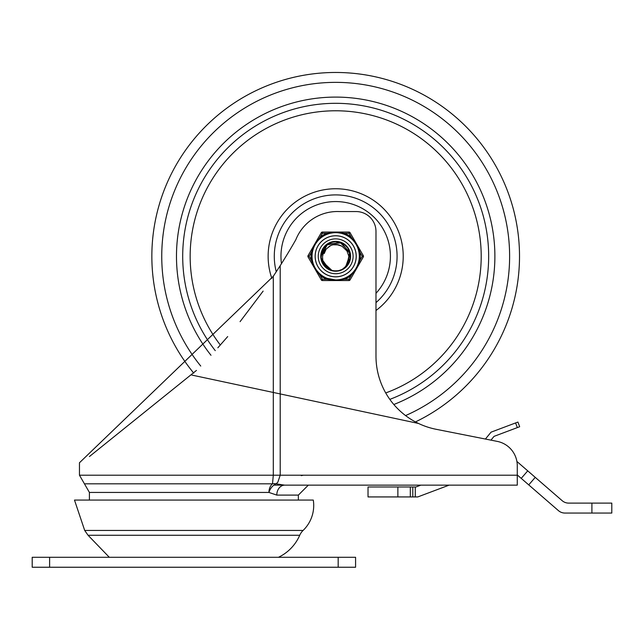 <?xml version="1.0" encoding="UTF-8"?>
<svg xmlns="http://www.w3.org/2000/svg" width="644" height="644" viewBox="0 0 644 644"><rect width="100%" height="100%" fill="white"/><g stroke="black" fill="none" stroke-linecap="round" stroke-linejoin="round"><path stroke-width="0.97" d="M303.083 530.455L84.702 530.455L74.487 500.074L313.29 500.074A34.647 34.647 0 0 1 303.083 530.455A14.925 14.925 0 0 0 299.734 535.261A43.728 43.728 0 0 1 278.466 557.293M32.2 567.243L32.2 557.293L32.2 567.243L355.585 567.243L355.585 557.293L32.2 557.293M89.411 456.556L196.452 370.421M217.857 347.784L227.694 336.571M240.075 321.662L263.138 291.096M273.298 276.284L79.462 462.762L79.462 475.2L273.298 475.2L272.517 483.821A9.95 7.148 -90 0 0 268.942 492.435L276.783 495.099A9.95 7.897 90 0 1 284.68 485.149L276.091 483.821L277.822 482.235L280.204 475.2L280.204 265.666L273.298 276.284L273.298 475.2L517.277 475.2L517.277 465.789A24.875 24.875 0 0 0 497.224 441.382L436.117 429.29A74.624 74.624 0 0 1 418.528 423.462L191.799 375.058M284.68 485.149L517.277 485.149L517.277 475.2M298.365 500.074L298.365 495.099L308.315 485.149L288.415 485.149L417.771 485.149M499.857 485.149L517.277 485.149M280.204 265.666A621.895 621.895 0 0 0 295.821 239.737A44.774 44.774 0 0 1 339.163 211.554L356.076 211.554A19.9 19.9 0 0 1 375.983 231.454L375.983 356.084A74.624 74.624 0 0 0 436.117 429.29M84.436 483.821L89.411 492.435L268.942 492.435A9.95 6.601 120.8 0 1 276.091 483.821A9.95 8.09 36.3 0 0 272.517 483.821L84.436 483.821L79.462 475.2M611.8 503.109L591.9 503.109L591.9 513.059L611.8 513.059L611.8 503.109M521.221 478.371L528.74 484.884L535.253 477.365L527.734 470.853L521.221 478.371L517.277 474.95M368.022 496.935L397.871 496.935L397.871 486.985L368.022 486.985L368.022 496.935M412.796 486.985L410.309 486.985L410.309 496.935L412.796 496.935L412.796 486.985L415.96 486.985L420.83 485.149M412.796 496.935L415.283 496.935L415.283 486.985M449.101 485.149L417.771 496.935L415.283 496.935M410.309 496.935L397.871 496.935M397.871 486.985L410.309 486.985M535.253 477.365L562.156 500.678A9.95 9.95 0 0 0 568.668 503.109L591.9 503.109M591.9 513.059L564.957 513.059A9.95 9.95 0 0 1 558.437 510.628L528.74 484.884M516.891 461.458L527.734 470.853M517.921 422.061L515.594 422.939L517.341 427.6L519.668 426.722L517.921 422.061M485.407 439.047L491.058 432.164L515.594 422.939M517.341 427.6L494.061 436.35L490.945 440.142M389.821 399.377A152.982 152.982 0 0 0 488.667 256.296A152.982 152.982 0 0 0 285.775 111.686A152.982 152.982 0 0 0 215.265 350.65M375.983 293.326A54.724 54.724 0 0 0 331.974 201.693A54.724 54.724 0 0 0 281.46 263.686M321.09 254.863L321.437 252.875M329.197 243.15L331.024 242.41M333.318 241.83L334.469 241.685M346.512 246.411L347.446 247.554M349.869 259.999L350.006 259.427M326.629 267.824L325.043 266.366M324.777 246.491L326.709 244.72M337.955 241.814L340.217 242.369M349.064 250.307L349.829 252.504M347.993 264.249L346.577 266.093M335.725 270.955L333.697 270.81M323.417 264.33L322.427 262.543M322.04 250.935L322.918 249.099M332.739 241.935L335.049 241.661M346.118 246L347.607 247.787M327.007 268.113L325.252 266.584M324.399 246.934L325.808 245.469M337.376 241.733L339.098 242.047M348.815 249.775L349.579 251.667M348.307 263.75L347.14 265.425M336.313 270.947L334.276 270.882M323.747 264.813L322.555 262.808M350.191 254.211L350.336 255.95M345.337 267.324L343.952 268.395M331.7 270.408L330.05 269.828M321.686 260.651L321.308 259.17M332.167 242.064L333.89 241.75M345.699 245.589L346.899 246.861M350.119 258.856L349.708 260.554M327.49 268.451L326.106 267.389M321.05 257.222L321.026 256.296L327.643 244.036L341.578 242.877L350.151 253.921L345.554 267.131L342.375 269.305M324.037 247.393L325.598 245.67M336.796 241.677L338.808 241.983M348.541 249.26L349.386 251.112M348.589 263.243L347.494 264.958M336.901 270.907L334.856 270.923M324.093 265.28L322.829 263.324M335.331 270.931L331.982 270.48L321.775 260.933L321.38 259.476M321.654 252.037L322.644 249.614M331.604 242.216L334.18 241.725M345.264 245.203L347.076 247.095M350.207 258.276L349.612 260.828M341.94 269.554L339.477 270.44M327.981 268.773L325.888 267.188M323.691 247.868L326.951 244.559M336.208 241.645L340.757 242.579M348.251 248.753L349.95 253.068M348.855 262.72L346.166 266.495M337.48 270.842L333.809 270.81M324.463 265.739L322.177 261.931M321.147 258.172L321.098 254.895M327.063 244.438L328.907 243.311M340.765 242.547L342.874 243.537M349.982 253.06L350.304 255.37M346.19 266.519L344.427 268.049M332.835 270.681L330.597 270.037M322.072 261.754L321.396 259.524M321.05 256.28L321.573 252.319L323.425 248.318M331.048 242.386L335.596 241.669M344.814 244.825L347.913 248.278M350.272 257.697L348.984 262.462L346.367 266.286M342.463 269.297L339.018 270.544M328.48 269.063L324.874 266.149M321.066 256.304L323.521 248.109L326.717 244.744M335.621 241.637L340.483 242.482M347.945 248.262L349.877 252.786M338.06 270.762L334.389 270.874M324.85 266.173L322.29 262.18M330.605 245.646L325.212 249.783L323.304 253.221L322.531 256.666L322.765 260.321L324.069 263.887L326.428 267.163L329.269 269.458L321.131 258.099L321.461 252.891M327.289 244.277L330.783 242.514M339.903 242.257L344.564 244.672M349.837 252.472L350.264 257.407M346.512 266.173L342.705 269.128M333.463 270.786L329.897 269.739M322.306 262.293L321.461 259.814M321.058 255.62L322.153 250.677M328.553 243.504L333.02 241.894M342.302 243.231L346.303 246.209M350.247 254.774L349.925 259.701M344.87 267.703L342.117 269.466L345.232 266.882L347.663 263.122L348.75 259.395L348.782 256.087L346.955 250.967L342.536 246.692A11.801 11.801 0 0 0 328.834 246.692M331.161 270.222L326.79 267.936M321.348 253.406L323.208 248.6L324.568 246.749M330.702 242.547L335.339 241.637L337.681 241.79M344.274 244.47L347.776 248.012L348.927 250.041M350.28 257.085L349.217 261.923L348.146 263.984M342.93 268.999L342.415 269.281M341.562 269.699L338.342 270.713L334.977 270.915M328.038 268.773L325.051 266.391L322.403 262.422M321.034 256.312L326.242 245.082L339.935 242.265L349.764 252.215L346.778 265.875L342.495 269.232M337.078 270.866L333.705 270.826L330.453 269.965M326.114 267.349L322.427 262.559L321.606 260.337M341.521 246.04L336.426 244.519M338.108 244.752L337.295 244.599M325.775 249.904L324.214 253.551M338.567 244.857L333.165 244.768M326.041 249.518L325.196 250.918M336.257 244.511L335.411 244.495M342.093 269.458A14.635 14.635 0 0 1 329.269 269.458M312.05 256.296A23.635 23.635 0 0 0 347.494 276.759A23.635 23.635 0 0 0 347.494 235.833A23.635 23.635 0 0 0 312.05 256.296M318.265 256.296A17.412 17.412 0 0 1 344.387 241.218A17.412 17.412 0 0 1 344.387 271.374A17.412 17.412 0 0 1 318.265 256.296A17.412 17.412 0 0 1 344.387 241.218A17.412 17.412 0 0 1 344.387 271.374A17.412 17.412 0 0 1 318.265 256.296M320.768 237.966L320.14 237.193L322.394 233.289L322.394 232.041A1.248 1.248 0 0 0 321.316 232.661L308.033 255.676L309.112 256.296L311.366 252.392A24.625 24.625 0 0 0 311.366 260.2L314.344 267.123L320.14 275.399A24.625 24.625 0 0 0 326.902 279.303L334.389 280.188L344.459 279.303A24.625 24.625 0 0 0 351.222 275.399L357.018 267.123L359.996 260.2A24.625 24.625 0 0 0 359.996 252.392L357.018 245.469L351.222 237.193A24.625 24.625 0 0 0 344.459 233.289L336.973 232.404L326.902 233.289A24.625 24.625 0 0 0 320.14 237.193L314.344 245.469L311.366 252.392L312.348 252.553M344.105 234.215L344.459 233.289L348.968 233.289L350.046 232.661A1.248 1.248 0 0 0 348.968 232.041L322.394 232.041A1.248 1.248 0 0 0 321.316 232.661L322.394 233.289L326.902 233.289L327.257 234.215M321.316 279.931A1.248 1.248 0 0 0 322.394 280.551L322.394 279.303L321.316 279.931L308.033 256.916A1.248 1.248 0 0 1 308.033 255.676M363.329 255.676L362.25 256.296L363.329 256.916A1.248 1.248 0 0 0 363.329 255.676L350.046 232.661A1.248 1.248 0 0 0 348.968 232.041L348.968 233.289L351.222 237.193L350.594 237.966M350.046 279.931L348.968 279.303L348.968 280.551A1.248 1.248 0 0 0 350.046 279.931L363.329 256.916M318.627 272.654L316.8 270.504M315.793 269.055L315.214 268.105M314.691 267.147L313.934 265.537M335.693 279.931L327.257 278.377L326.902 279.303L322.394 279.303L320.14 275.399L320.768 274.634M358.378 262.889L357.428 265.545M356.679 267.139L356.14 268.121M355.577 269.055L354.554 270.512M352.735 239.938L354.562 242.088M355.569 243.537L356.148 244.487M356.679 245.445L357.436 247.054M330.042 233.345L332.819 232.838M334.582 232.693L335.693 232.661M338.462 232.83L341.103 233.297M312.992 249.703L313.934 247.046M314.683 245.453L315.222 244.478M315.785 243.537L316.808 242.08M322.394 280.551L348.968 280.551M359.014 252.553L359.996 252.392L362.25 256.296L359.996 260.2L359.014 260.039M312.348 260.039L311.366 260.2L309.112 256.296L308.033 256.916M350.594 274.634L351.222 275.399L348.968 279.303L344.459 279.303L344.105 278.377M335.685 241.371A14.925 14.925 0 0 0 322.757 263.758A14.925 14.925 0 0 0 348.605 263.758A14.925 14.925 0 0 0 335.685 241.371M335.685 238.884A17.412 17.412 0 0 0 320.599 265.006A17.412 17.412 0 0 0 350.763 265.006A17.412 17.412 0 0 0 335.685 238.884M109.311 557.293L88.051 535.261L299.734 535.261M49.612 567.243L49.612 557.293M338.172 557.293L338.172 567.243M288.415 485.149L273.837 485.149M276.783 495.099L298.365 495.099M393.822 404.504A159.205 159.205 0 0 0 477.413 183.782A159.205 159.205 0 0 0 249.51 122.432A159.205 159.205 0 0 0 210.999 355.287M405.559 415.581A173.936 173.936 0 0 0 488.055 172.415A173.936 173.936 0 0 0 238.473 112.064A173.936 173.936 0 0 0 200.751 366.058M415.461 421.917A183.83 183.83 0 0 0 494.399 163.552A183.83 183.83 0 0 0 230.56 105.487A183.83 183.83 0 0 0 193.747 373.126M375.983 302.616A61.397 61.397 0 0 0 327.877 195.398A61.397 61.397 0 0 0 276.268 271.776M375.983 310.505A67.548 67.548 0 0 0 307.18 195.06A67.548 67.548 0 0 0 271.865 278.433M385.716 392.945A145.52 145.52 0 0 0 466.554 192.669A145.52 145.52 0 0 0 259.113 132.551A145.52 145.52 0 0 0 220.328 345.015M315.133 256.296A20.544 20.544 0 0 1 345.957 238.505A20.544 20.544 0 0 1 345.957 274.094A20.544 20.544 0 0 1 315.133 256.296M315.182 256.296A20.495 20.495 0 0 0 345.933 274.046A20.495 20.495 0 0 0 345.933 238.546A20.495 20.495 0 0 0 315.182 256.296M88.051 535.261L84.702 530.455M89.411 492.435L89.411 500.074M301.295 475.642L303.34 475.2"/></g></svg>
